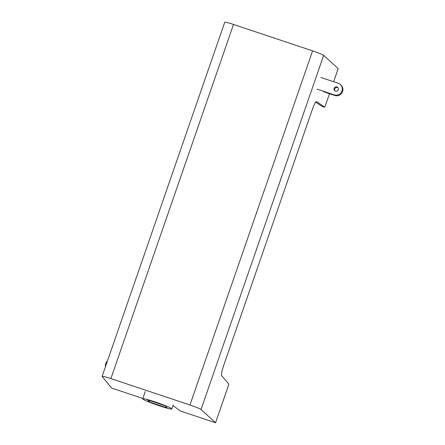 <?xml version="1.0" encoding="UTF-8"?>
<svg xmlns="http://www.w3.org/2000/svg" width="445" height="445" viewBox="0 0 445 445"><rect width="100%" height="100%" fill="white"/><g stroke="black" fill="none" stroke-linecap="round" stroke-linejoin="round"><path stroke-width="0.67" d="M107.445 360.984A6.158 6.074 -44 0 0 105.482 366.658M171.709 408.694A15.397 1.157 -160.9 0 0 156.568 402.408A15.397 1.157 -160.9 0 0 142.712 398.831A15.397 1.157 -160.9 0 0 156.879 404.956A15.397 1.157 -160.9 0 0 171.809 408.905A15.397 1.157 -160.9 0 0 171.709 408.694M167.164 407.926L165.023 405.707L147.356 399.805L149.498 402.03L167.164 407.926M149.965 400.678L149.498 402.03M323.832 91.82L334.785 95.48A6.158 6.074 -44 0 0 341.226 85.401L340.625 84.778A6.158 6.074 -44 0 0 338.2 83.248L320.978 77.497M316.962 89.106L334.184 94.857A6.158 6.074 -44 0 0 340.625 84.778M336.909 86.981A2.197 2.169 -44 0 0 334.612 90.58A2.197 2.169 -44 0 0 337.699 90.613A2.197 2.169 -44 0 0 336.909 86.981M338.044 87.865A2.197 2.169 -44 0 0 334.94 90.863M173.183 405.3A52.115 3.905 -160.9 0 0 174.245 406.496L180.275 410.969L215.552 422.75L228.919 384.141L221.699 375.747C221.193 374.473 221.755 371.347 223.379 366.38L312.579 108.791C314.348 103.958 315.7 101.555 316.634 101.582L324.811 107.228L329.489 93.711M333.644 81.724L338.183 68.619L323.66 55.38A10.558 0.79 -160.9 0 0 312.585 50.864L233.519 24.458A10.558 0.79 -160.9 0 0 224.742 22.25L102.116 376.381A10.558 0.79 -160.9 0 0 102.155 376.498L111.523 388.012L142.834 398.47M324.811 107.228L321.507 106.127L315.711 102.122M215.552 422.75L201.029 409.511A10.558 0.79 -160.9 0 0 189.954 404.995L110.888 378.589A10.558 0.79 -160.9 0 0 102.116 376.381M334.184 94.857L334.785 95.48M189.954 404.995L312.585 50.864M201.029 409.511L323.66 55.38M110.888 378.589L233.519 24.458M145.226 391.555L142.712 398.831M173.111 405.156L171.809 408.905"/></g></svg>
